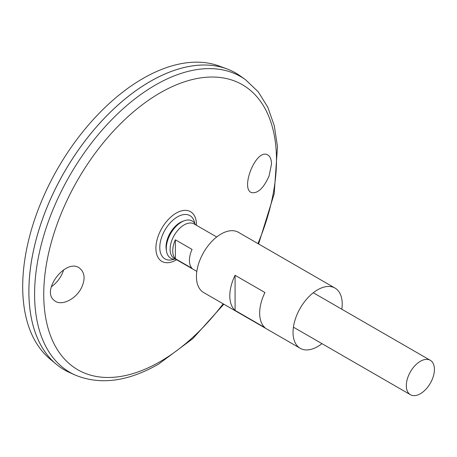 <?xml version="1.0" encoding="UTF-8"?>
<svg xmlns="http://www.w3.org/2000/svg" width="457" height="457" viewBox="0 0 457 457"><rect width="100%" height="100%" fill="white"/><g stroke="black" fill="none" stroke-linecap="round" stroke-linejoin="round"><path stroke-width="0.69" d="M175.642 259.17A21.485 12.402 -60 0 1 166.559 251.441L166.268 249.79A19.931 11.511 -60 0 1 182.703 221.319L184.28 220.748A21.485 12.402 -60 0 1 195.51 224.753M166.559 251.441A21.485 12.402 -60 0 1 184.28 220.748M321.962 343.647A34.772 20.074 -60 0 1 317.626 346.589A34.772 20.074 -60 0 1 300.238 348.314A34.772 20.074 -60 0 1 300.238 308.161A34.772 20.074 -60 0 1 335.015 288.081A34.772 20.074 -60 0 1 341.83 309.229M300.238 348.314L203.645 292.543A34.772 20.074 -60 0 1 203.645 252.39A34.772 20.074 -60 0 1 238.417 232.316L335.015 288.081M264.94 327.652L235.081 310.412A34.772 20.074 -60 0 1 235.081 275.285L264.94 292.526A34.772 20.074 120 0 0 264.94 327.652M235.081 310.412L235.081 275.285M269.076 175.991C263.678 188.078 257.874 193.625 251.67 192.631C239.994 189.187 255.84 148.662 267.299 154.746C270.024 155.997 271.429 159.116 271.498 164.103L269.076 175.991M81.609 287.504C85.299 279.33 84.842 273.069 80.232 268.716C67.105 256.468 40.216 290.681 54.463 300.58C61.027 306.556 76.062 299.335 81.609 287.504M174.168 259.199A24.975 14.418 -60 0 1 159.824 246.174A24.975 14.418 -60 0 1 176.351 217.549A24.975 14.418 -60 0 1 194.802 223.462M245.529 79.718A170.769 98.592 -60 0 0 69.961 175.208A170.769 98.592 -60 0 0 75.051 375.003L69.493 372.501A171.381 98.946 -60 0 1 64.386 171.992A171.381 98.946 -60 0 1 240.582 76.159L245.529 79.718L258.188 91.754L267.836 107.286L274.286 125.772L277.485 146.697L274.194 193.785L258.605 243.969M28.894 291.417A171.358 98.935 -60 0 1 150.067 81.54M64.38 369.879A171.381 98.946 -60 0 1 56.28 364.223A171.381 98.946 -60 0 1 64.368 171.981A171.381 98.946 -60 0 1 226.809 68.853A171.381 98.946 -60 0 1 235.755 73.04M56.28 364.223L49.876 358.888A169.953 98.124 -60 0 1 57.896 168.245A169.953 98.124 -60 0 1 218.989 65.974L226.809 68.853M63.694 269.721L62.775 272.258C60.61 277.873 56.794 282.74 51.321 286.847M420.371 393.74A19.868 11.471 -60 0 1 410.437 394.722A19.868 11.471 -60 0 1 410.432 371.781A19.868 11.471 -60 0 1 430.305 360.31A19.868 11.471 -60 0 1 433.35 376.231A19.868 11.471 -60 0 1 420.371 393.74M196.83 271.401L174.214 258.342A19.868 11.471 -60 0 1 174.214 235.401A19.868 11.471 -60 0 1 194.082 223.93L216.698 236.983M175.368 239.788L192.054 249.425A19.868 11.471 120 0 0 192.054 268.339L175.368 258.708A19.868 11.471 -60 0 1 175.368 239.788L175.368 258.708M223.153 303.808A164.571 95.016 -60 0 1 160.11 361.63A164.571 95.016 -60 0 1 45.854 267.739A164.571 95.016 -60 0 1 203.456 77.53A164.571 95.016 -60 0 1 257.925 243.581M176.608 259.725A28.7 16.572 -60 0 1 176.191 259.97A28.7 16.572 -60 0 1 155.9 248.094A28.7 16.572 -60 0 1 176.471 212.951A28.7 16.572 -60 0 1 196.476 225.312M75.051 375.003C99.997 385.331 127.863 381.692 158.642 364.08L192.751 338.694L223.833 304.196M430.305 360.31L313.291 292.754M410.437 394.722L293.423 327.166"/></g></svg>
